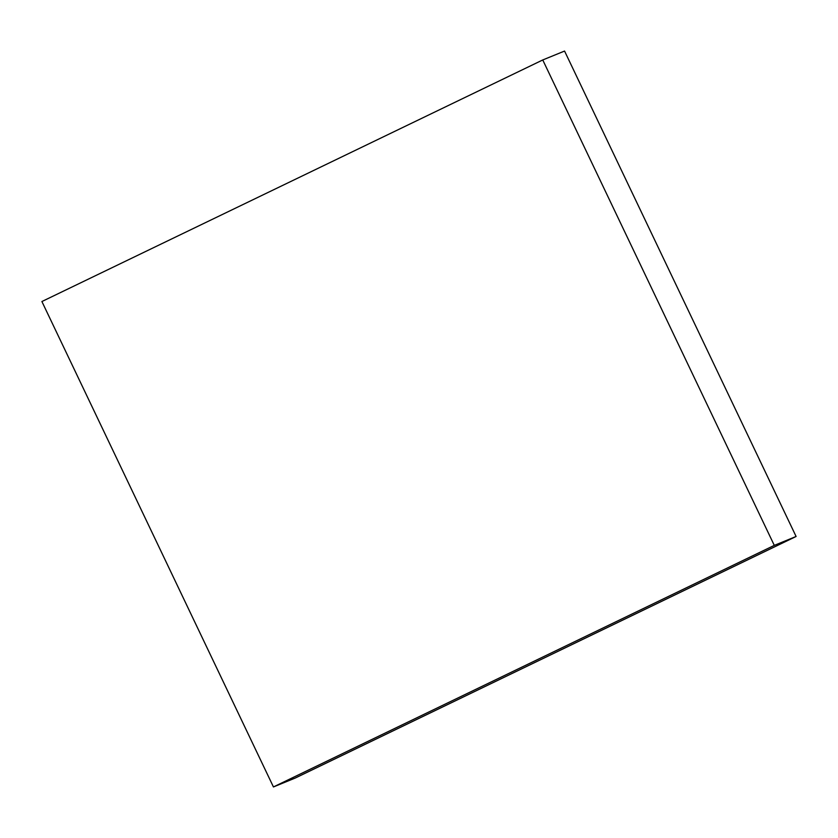 <?xml version="1.0" encoding="UTF-8"?>
<svg xmlns="http://www.w3.org/2000/svg" width="838" height="838" viewBox="0 0 838 838"><rect width="100%" height="100%" fill="white"/><g stroke="black" fill="none" stroke-linecap="round" stroke-linejoin="round"><path stroke-width="1.26" d="M273.439 786.945L295.248 778.041L796.1 536.477L564.561 51.055L542.752 59.959L774.291 545.381L273.439 786.945L41.9 301.523L542.752 59.959M796.1 536.477L774.291 545.381"/></g></svg>
